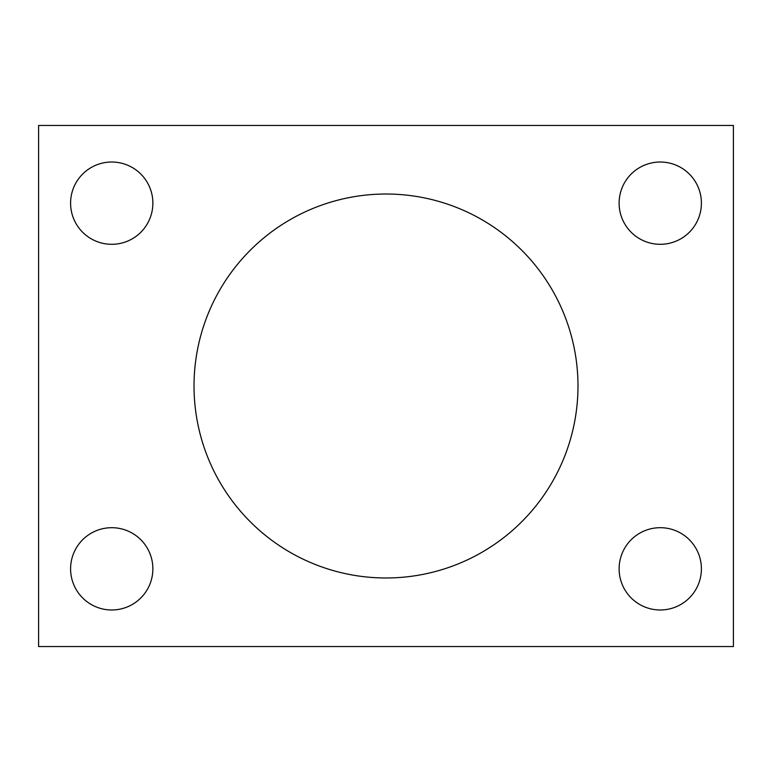 <?xml version="1.0" encoding="UTF-8"?>
<svg xmlns="http://www.w3.org/2000/svg" width="772" height="772" viewBox="0 0 772 772"><rect width="100%" height="100%" fill="white"/><g stroke="black" fill="none" stroke-linecap="round" stroke-linejoin="round"><path stroke-width="0.58" stroke-dasharray="3.86 2.9" d="M733.4 646.55L38.6 646.55L38.6 125.45L733.4 125.45L733.4 646.55M577.987 386A191.987 191.987 0 0 0 290.011 219.74A191.987 191.987 0 0 0 290.011 552.26A191.987 191.987 0 0 0 577.987 386M152.875 203.161A41.138 41.138 0 0 0 91.164 167.534A41.138 41.138 0 0 0 91.164 238.789A41.138 41.138 0 0 0 152.875 203.161M701.401 203.161A41.138 41.138 0 0 0 639.689 167.534A41.138 41.138 0 0 0 639.689 238.789A41.138 41.138 0 0 0 701.401 203.161M152.875 568.839A41.138 41.138 0 0 0 91.164 533.211A41.138 41.138 0 0 0 91.164 604.466A41.138 41.138 0 0 0 152.875 568.839M701.401 568.839A41.138 41.138 0 0 0 639.689 533.211A41.138 41.138 0 0 0 639.689 604.466A41.138 41.138 0 0 0 701.401 568.839"/><path stroke-width="1.16" d="M733.4 646.55L38.6 646.55L38.6 125.45L733.4 125.45L733.4 646.55M577.987 386A191.987 191.987 0 0 0 290.011 219.74A191.987 191.987 0 0 0 290.011 552.26A191.987 191.987 0 0 0 577.987 386M152.875 203.161A41.138 41.138 0 0 0 91.164 167.534A41.138 41.138 0 0 0 91.164 238.789A41.138 41.138 0 0 0 152.875 203.161M701.401 203.161A41.138 41.138 0 0 0 639.689 167.534A41.138 41.138 0 0 0 639.689 238.789A41.138 41.138 0 0 0 701.401 203.161M152.875 568.839A41.138 41.138 0 0 0 91.164 533.211A41.138 41.138 0 0 0 91.164 604.466A41.138 41.138 0 0 0 152.875 568.839M701.401 568.839A41.138 41.138 0 0 0 639.689 533.211A41.138 41.138 0 0 0 639.689 604.466A41.138 41.138 0 0 0 701.401 568.839"/></g></svg>
